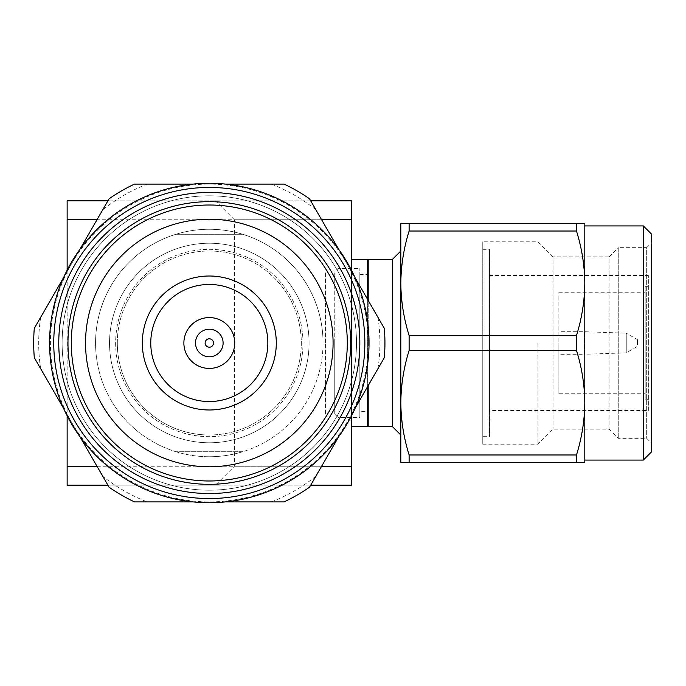 <?xml version="1.0" encoding="UTF-8"?>
<svg xmlns="http://www.w3.org/2000/svg" width="686" height="686" viewBox="0 0 686 686"><rect width="100%" height="100%" fill="white"/><g stroke="black" fill="none" stroke-linecap="round" stroke-linejoin="round"><path stroke-width="0.51" stroke-dasharray="3.43 2.57" d="M351.472 259.368L351.472 343L351.472 259.368M367.362 259.368L367.362 426.632M351.472 415.81L351.472 270.19M321.614 219.734L97 219.734M67.134 270.19L67.134 415.81M97 466.266L321.614 466.266M310.698 200.835L107.908 200.835M351.472 343L351.472 426.632L351.472 343M351.472 466.266L351.472 485.165L215.49 485.165L234.398 466.266L234.398 219.734L351.472 219.734L351.472 466.266L234.398 466.266M215.49 485.165L67.134 485.165L67.134 200.835L351.472 200.835L351.472 219.734M107.908 485.165L310.698 485.165M367.362 387.024L367.362 298.976M234.398 219.734L215.49 200.835M209.307 409.988A66.988 66.988 0 0 1 142.319 343A66.988 66.988 0 0 1 209.307 276.012A66.988 66.988 0 0 1 276.295 343A66.988 66.988 0 0 1 209.307 409.988M356.488 343A147.19 147.19 0 0 1 209.307 490.19A147.19 147.19 0 0 0 356.488 343A147.19 147.19 0 0 0 209.307 195.81A147.19 147.19 0 0 0 62.117 343A147.19 147.19 0 0 0 209.307 490.19A147.19 147.19 0 0 1 62.117 343A147.19 147.19 0 0 1 209.307 195.81A147.19 147.19 0 0 1 356.488 343M209.307 219.228A123.772 123.772 0 0 1 333.079 343A123.772 123.772 0 0 1 209.307 466.772A123.772 123.772 0 0 1 85.536 343A123.772 123.772 0 0 1 209.307 219.228M209.307 401.542A58.542 58.542 0 0 0 267.849 343A58.542 58.542 0 0 0 209.307 284.458A58.542 58.542 0 0 0 150.766 343A58.542 58.542 0 0 0 209.307 401.542M347.296 343A137.989 137.989 0 0 1 209.307 480.989A137.989 137.989 0 0 1 71.318 343A137.989 137.989 0 0 1 209.307 205.011A137.989 137.989 0 0 1 347.296 343M209.307 368.425A25.425 25.425 0 0 1 183.882 343A25.425 25.425 0 0 1 209.307 317.575A25.425 25.425 0 0 1 234.732 343A25.425 25.425 0 0 1 209.307 368.425M209.307 356.797A13.797 13.797 0 0 1 195.51 343A13.797 13.797 0 0 1 209.307 329.203A13.797 13.797 0 0 1 223.104 343A13.797 13.797 0 0 1 209.307 356.797M53.757 343A155.55 155.55 0 0 0 209.307 498.55A155.55 155.55 0 0 0 364.858 343A155.55 155.55 0 0 0 209.307 187.45A155.55 155.55 0 0 0 53.757 343A155.55 155.55 0 0 0 209.307 498.55A155.55 155.55 0 0 0 364.858 343A155.55 155.55 0 0 0 209.307 187.45A155.55 155.55 0 0 0 53.757 343A155.55 155.55 0 0 0 209.307 498.55A155.55 155.55 0 0 0 364.858 343A155.55 155.55 0 0 0 209.307 187.45A155.55 155.55 0 0 0 53.757 343M49.572 343A159.727 159.727 0 0 0 209.307 502.727A159.727 159.727 0 0 0 369.034 343A159.727 159.727 0 0 0 209.307 183.273A159.727 159.727 0 0 0 49.572 343M175.899 451.714A113.739 113.739 0 0 0 209.307 456.739A113.739 113.739 0 0 1 95.568 343A113.739 113.739 0 0 0 175.899 451.714L242.715 451.714A113.739 113.739 0 0 0 323.037 343A113.739 113.739 0 0 1 209.307 456.739A113.739 113.739 0 0 0 242.715 451.714L175.899 451.714M117.315 343A91.993 91.993 0 0 0 209.307 434.993A91.993 91.993 0 0 1 117.315 343A91.993 91.993 0 0 1 209.307 251.007A91.993 91.993 0 0 1 301.3 343A91.993 91.993 0 0 1 209.307 434.993A91.993 91.993 0 0 0 301.3 343A91.993 91.993 0 0 0 209.307 251.007A91.993 91.993 0 0 0 117.315 343M109.537 343A99.77 99.77 0 0 0 209.307 442.77A99.77 99.77 0 0 0 309.077 343A99.77 99.77 0 0 0 209.307 243.23A99.77 99.77 0 0 0 109.537 343A99.77 99.77 0 0 0 209.307 442.77A99.77 99.77 0 0 0 309.077 343A99.77 99.77 0 0 0 209.307 243.23A99.77 99.77 0 0 0 109.537 343M115.642 343A93.665 93.665 0 0 0 209.307 436.665A93.665 93.665 0 0 0 302.972 343A93.665 93.665 0 0 0 209.307 249.335A93.665 93.665 0 0 0 115.642 343A93.665 93.665 0 0 0 209.307 436.665A93.665 93.665 0 0 0 302.972 343A93.665 93.665 0 0 0 209.307 249.335A93.665 93.665 0 0 0 115.642 343M225.625 184.105L209.307 184.105A158.895 158.895 0 0 0 71.696 422.447A158.895 158.895 0 0 0 346.91 422.447A158.895 158.895 0 0 0 209.307 184.105L192.98 184.105M79.859 249.412L63.541 277.693M63.541 408.307L79.859 436.588M355.074 277.693L338.747 249.412M338.747 436.588L355.074 408.307M192.98 501.895L225.625 501.895M102.754 209.762L109.1 198.777A175.616 175.616 0 0 1 134.507 184.105L147.198 184.105A170.6 170.6 0 0 0 102.754 209.762L34.3 328.328A175.616 175.616 0 0 0 34.3 357.672L102.754 476.238A170.6 170.6 0 0 0 147.198 501.895L134.507 501.895A175.616 175.616 0 0 1 109.1 487.223L102.754 476.238M147.198 184.105L284.107 184.105A175.616 175.616 0 0 1 309.515 198.777L384.314 328.328A175.616 175.616 0 0 1 384.314 357.672L309.515 487.223A175.616 175.616 0 0 1 284.107 501.895L147.198 501.895M40.645 317.344A170.6 170.6 0 0 0 40.645 368.656M95.568 343A113.739 113.739 0 0 1 209.307 229.261A113.739 113.739 0 0 1 323.037 343A113.739 113.739 0 0 0 175.899 234.286A113.739 113.739 0 0 0 95.568 343M315.86 209.762A170.6 170.6 0 0 0 271.416 184.105M377.969 368.656A170.6 170.6 0 0 0 377.969 317.344M271.416 501.895A170.6 170.6 0 0 0 315.86 476.238M242.715 234.286L175.899 234.286L242.715 234.286M489.461 410.485L489.461 343L489.461 410.485L648.356 410.485L648.356 343L648.356 410.485M482.773 436.665L482.773 343L482.773 444.194L482.773 343L482.773 436.665L489.461 436.665L489.461 343L489.461 436.665M645.174 399.698L645.174 343L645.174 399.698L648.356 399.698M537.961 343L537.961 444.194L537.961 343M482.773 444.194L537.961 444.194L553.019 429.136L609.048 429.136L618.249 438.337L646.684 438.337L651.7 443.353L651.7 343L651.7 443.353M645.174 343L645.174 286.302L645.174 343M558.876 393.764L558.876 343L558.876 393.764L645.174 393.764M651.7 242.647L651.7 343L651.7 242.647L646.684 247.663L646.684 438.337L646.684 247.663L618.249 247.663L618.249 438.337L618.249 247.663L609.048 256.864L609.048 429.136L609.048 256.864L553.019 256.864L553.019 343L553.019 256.864L537.961 241.806L482.773 241.806L482.773 343L482.773 241.806M553.019 343L553.019 429.136L553.019 343M558.876 354.293L558.876 292.236L558.876 354.293L584.292 354.293L584.292 331.707L584.292 354.293L626.258 352.827L626.258 333.173L584.292 331.707L558.876 331.707L558.876 343L558.876 331.707M637.483 339.656L637.483 343L637.483 339.656L626.258 333.173L626.258 352.827L637.483 346.344L637.483 343L637.483 346.344M584.798 343L584.798 225.917L584.798 343M400.813 434.993L400.813 251.007L400.813 434.993M368.202 426.632L368.202 385.575M359.833 411.574L359.833 274.426L359.833 411.574L367.362 411.574M325.55 414.087L325.55 343L325.55 414.087L334.751 414.087L334.751 343L334.751 414.087L338.095 417.431L338.095 343L338.095 417.431L359.833 417.431L359.833 343L359.833 417.431M648.356 343L648.356 275.515L648.356 343M489.461 343L489.461 249.335L489.461 343M651.7 451.714L651.7 234.286M643.339 460.083L643.339 225.917M584.798 462.424L584.798 223.576L576.489 223.576L576.489 231.019C581.839 248.135 584.609 265.559 584.798 283.292C584.609 301.017 581.839 318.441 576.489 335.557L576.489 350.443C581.839 367.559 584.609 384.983 584.798 402.708C584.609 420.441 581.839 437.865 576.489 454.981L576.489 462.424L584.798 462.424M576.489 223.576L400.813 223.576L400.813 283.292C401.01 265.559 403.771 248.135 409.122 231.019L576.489 231.019M576.489 335.557L409.122 335.557C403.771 318.441 401.01 301.017 400.813 283.292L400.813 402.708C401.01 384.983 403.771 367.559 409.122 350.443L576.489 350.443M576.489 454.981L409.122 454.981C403.771 437.865 401.01 420.441 400.813 402.708L400.813 462.424L576.489 462.424M409.122 223.576L409.122 231.019M409.122 335.557L409.122 350.443M409.122 454.981L409.122 462.424M392.452 426.632L392.452 259.368M368.202 300.425L368.202 259.368M368.202 343L368.202 274.426L368.202 343M359.833 343L359.833 268.569L359.833 343M338.095 343L338.095 268.569L338.095 343M334.751 343L334.751 271.913L334.751 343M325.55 343L325.55 271.913L325.55 343M489.461 275.515L648.356 275.515M482.773 249.335L489.461 249.335M645.174 286.302L648.356 286.302M558.876 292.236L645.174 292.236M359.833 274.426L367.362 274.426M325.55 271.913L334.751 271.913L338.095 268.569L359.833 268.569"/><path stroke-width="1.03" d="M351.472 259.368L367.362 259.368L367.362 298.976M321.614 466.266L351.472 466.266L351.472 415.81M351.472 270.19L351.472 219.734L321.614 219.734M97 219.734L67.134 219.734L67.134 270.19M67.134 415.81L67.134 466.266L97 466.266M351.472 219.734L351.472 200.835L310.698 200.835M107.908 200.835L67.134 200.835L67.134 219.734M351.472 466.266L351.472 485.165L310.698 485.165M67.134 466.266L67.134 485.165L107.908 485.165M351.472 426.632L367.362 426.632L367.362 387.024M209.307 409.988A66.988 66.988 0 0 1 142.319 343A66.988 66.988 0 0 1 209.307 276.012A66.988 66.988 0 0 1 276.295 343A66.988 66.988 0 0 1 209.307 409.988M267.849 343A58.542 58.542 0 0 1 209.307 401.542A58.542 58.542 0 0 1 150.766 343A58.542 58.542 0 0 1 209.307 284.458A58.542 58.542 0 0 1 267.849 343M333.079 343A123.772 123.772 0 0 1 209.307 466.772A123.772 123.772 0 0 1 85.536 343A123.772 123.772 0 0 1 209.307 219.228A123.772 123.772 0 0 1 333.079 343M209.307 368.425A25.425 25.425 0 0 1 183.882 343A25.425 25.425 0 0 1 209.307 317.575A25.425 25.425 0 0 1 234.732 343A25.425 25.425 0 0 1 209.307 368.425M347.296 343A137.989 137.989 0 0 1 209.307 480.989A137.989 137.989 0 0 1 71.318 343A137.989 137.989 0 0 1 209.307 205.011A137.989 137.989 0 0 1 347.296 343M350.64 343A141.333 141.333 0 0 1 209.307 484.333A141.333 141.333 0 0 1 67.974 343A141.333 141.333 0 0 1 209.307 201.667A141.333 141.333 0 0 1 350.64 343M209.307 356.797A13.797 13.797 0 0 1 195.51 343A13.797 13.797 0 0 1 209.307 329.203A13.797 13.797 0 0 1 223.104 343A13.797 13.797 0 0 1 209.307 356.797M205.123 343A4.185 4.185 0 0 1 209.307 338.815A4.185 4.185 0 0 1 213.483 343A4.185 4.185 0 0 1 209.307 347.185A4.185 4.185 0 0 1 205.123 343M53.757 343A155.55 155.55 0 0 0 209.307 498.55A155.55 155.55 0 0 0 364.858 343A155.55 155.55 0 0 0 209.307 187.45A155.55 155.55 0 0 0 53.757 343M209.307 183.273A159.727 159.727 0 0 0 49.572 343A159.727 159.727 0 0 0 209.307 502.727A159.727 159.727 0 0 0 369.034 343A159.727 159.727 0 0 0 209.307 183.273M359.833 343A150.534 150.534 0 0 0 209.307 192.466A150.534 150.534 0 0 0 58.773 343A150.534 150.534 0 0 0 209.307 493.534A150.534 150.534 0 0 0 359.833 343M63.541 277.693L34.3 328.328A175.616 175.616 0 0 0 34.3 357.672L63.541 408.307M192.98 184.105L134.507 184.105A175.616 175.616 0 0 0 109.1 198.777L79.859 249.412M338.747 249.412L309.515 198.777A175.616 175.616 0 0 0 284.107 184.105L225.625 184.105M355.074 408.307L384.314 357.672A175.616 175.616 0 0 0 384.314 328.328L355.074 277.693M225.625 501.895L284.107 501.895A175.616 175.616 0 0 0 309.515 487.223L338.747 436.588M79.859 436.588L109.1 487.223A175.616 175.616 0 0 0 134.507 501.895L192.98 501.895M584.798 225.917L643.339 225.917L651.7 234.286L651.7 451.714L643.339 460.083L584.798 460.083M643.339 225.917L643.339 460.083M368.202 300.425L368.202 259.368L392.452 259.368L392.452 426.632L400.813 434.993M368.202 385.575L368.202 426.632L392.452 426.632M367.362 411.574L368.202 411.574M584.798 223.576L584.798 462.424L576.489 462.424L576.489 454.981C581.839 437.865 584.609 420.441 584.798 402.708C584.609 384.983 581.839 367.559 576.489 350.443L576.489 335.557C581.839 318.441 584.609 301.017 584.798 283.292C584.609 265.559 581.839 248.135 576.489 231.019L576.489 223.576L584.798 223.576M576.489 231.019L409.122 231.019C403.771 248.135 401.01 265.559 400.813 283.292C401.01 301.017 403.771 318.441 409.122 335.557L576.489 335.557M576.489 350.443L409.122 350.443C403.771 367.559 401.01 384.983 400.813 402.708C401.01 420.441 403.771 437.865 409.122 454.981L576.489 454.981M576.489 462.424L400.813 462.424L400.813 223.576L576.489 223.576M409.122 335.557L409.122 350.443M409.122 231.019L409.122 223.576M409.122 454.981L409.122 462.424M392.452 259.368L400.813 251.007M367.362 274.426L368.202 274.426"/></g></svg>
